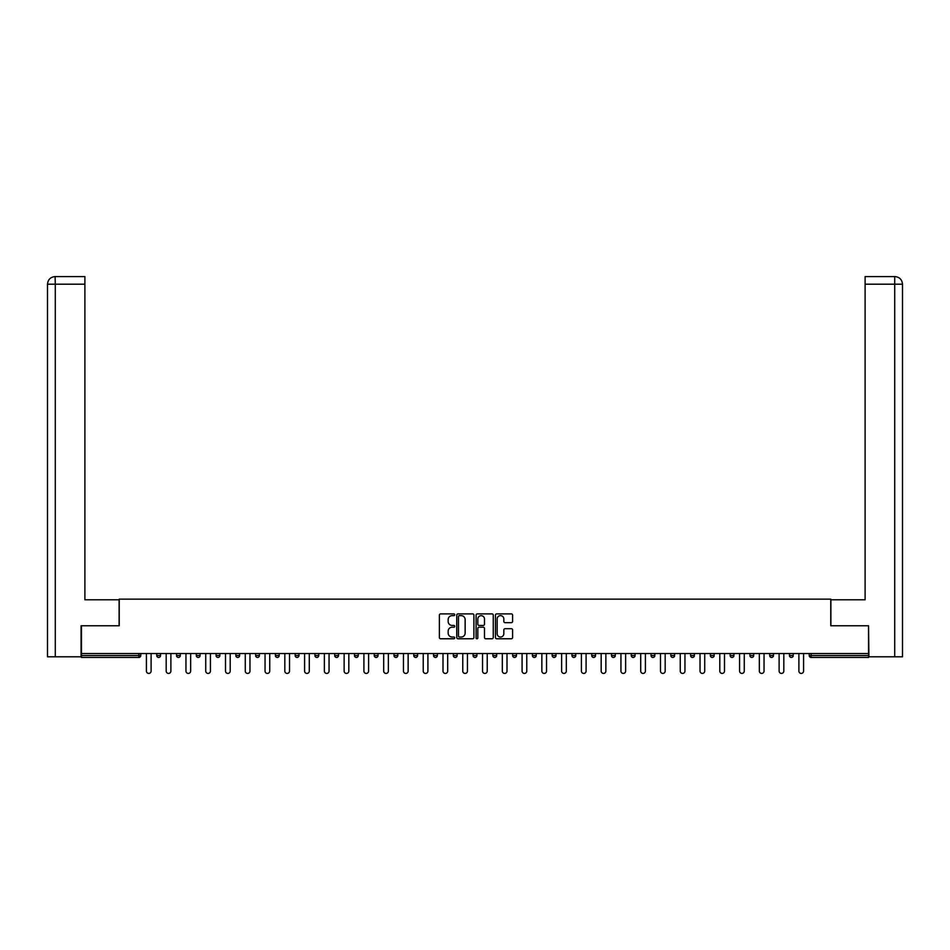 <?xml version="1.0" encoding="UTF-8"?>
<svg xmlns="http://www.w3.org/2000/svg" width="950" height="950" viewBox="0 0 950 950"><rect width="100%" height="100%" fill="white"/><g stroke="black" fill="none" stroke-linecap="round" stroke-linejoin="round"><path stroke-width="1.43" d="M454.718 614.757A0.867 0.867 0 0 0 453.851 613.89L440.634 613.89A1.247 1.247 0 0 0 439.387 615.137L439.387 637.521A1.247 1.247 0 0 0 440.634 638.768L453.851 638.768A0.867 0.867 0 0 0 454.718 637.901A0.867 0.867 0 0 0 453.851 637.034L452.141 637.034A3.978 3.978 0 0 1 448.162 633.044L448.162 631.18A3.978 3.978 0 0 1 452.141 627.202L453.851 627.202A0.867 0.867 0 0 0 454.718 626.335A0.867 0.867 0 0 0 453.851 625.456L452.141 625.456A3.978 3.978 0 0 1 448.162 621.478L448.162 619.614A3.978 3.978 0 0 1 452.141 615.636L453.851 615.636A0.867 0.867 0 0 0 454.718 614.757M511.361 622.666A1.247 1.247 0 0 0 512.596 621.419L512.596 615.137A1.247 1.247 0 0 0 511.361 613.89L496.672 613.89A1.247 1.247 0 0 0 495.437 615.137L495.437 637.521A1.247 1.247 0 0 0 496.672 638.768L511.361 638.768A1.247 1.247 0 0 0 512.596 637.521L512.596 629.933A1.247 1.247 0 0 0 511.361 628.698L505.079 628.698A1.247 1.247 0 0 0 503.832 629.933L503.832 633.697A3.325 3.325 0 0 1 500.508 637.034A3.325 3.325 0 0 1 497.171 633.697L497.171 618.961A3.325 3.325 0 0 1 500.508 615.636A3.325 3.325 0 0 1 503.832 618.961L503.832 621.419A1.247 1.247 0 0 0 505.079 622.666L511.361 622.666M55.29 656.806L47.5 656.806L47.5 284.192L55.29 284.192L55.112 276.581L84.894 276.581L84.894 284.192L55.29 284.192L55.29 656.806L81.082 656.806L81.082 625.765L119.237 625.765L119.237 599.141L830.763 599.141L830.763 625.765L868.538 625.765L868.538 653.517L81.462 653.517L81.462 655.547L138.878 655.547L138.878 653.517M81.462 625.765L81.462 653.517M473.907 615.137A1.247 1.247 0 0 0 472.673 613.89L457.983 613.89A1.247 1.247 0 0 0 456.748 615.137L456.748 637.521A1.247 1.247 0 0 0 457.983 638.768L472.673 638.768A1.247 1.247 0 0 0 473.907 637.521L473.907 615.137M477.327 613.89L492.017 613.89A1.247 1.247 0 0 1 493.252 615.137L493.252 637.521A1.247 1.247 0 0 1 492.017 638.768L485.735 638.768A1.247 1.247 0 0 1 484.488 637.521L484.488 628.449A1.247 1.247 0 0 0 483.241 627.202L479.073 627.202A1.247 1.247 0 0 0 477.826 628.449L477.826 637.901A0.867 0.867 0 0 1 476.959 638.768A0.867 0.867 0 0 1 476.093 637.901L476.093 615.137A1.247 1.247 0 0 1 477.327 613.89M138.878 657.447A1.9 1.9 0 0 0 140.778 655.547L138.878 655.547L138.878 657.447A1.9 1.9 0 0 0 140.778 655.547L140.778 653.517L140.778 655.547A1.9 1.9 0 0 1 138.878 657.447L81.462 657.447L81.462 655.547M868.538 653.517L868.538 657.447L811.122 657.447A1.9 1.9 0 0 1 809.222 655.547L809.222 653.517M160.55 653.517L160.55 655.547L156.75 655.547A1.9 1.9 0 0 0 158.65 657.447A1.9 1.9 0 0 1 156.75 655.547L156.75 653.517M176.522 653.517L176.522 655.547L176.522 653.517M180.322 653.517L180.322 655.547L180.322 653.517M200.094 653.517L200.094 655.547L196.294 655.547A1.9 1.9 0 0 0 198.194 657.447A1.9 1.9 0 0 1 196.294 655.547L196.294 653.517M216.066 653.517L216.066 655.547L216.066 653.517M219.866 653.517L219.866 655.547L219.866 653.517M235.838 653.517L235.838 655.547L235.838 653.517M239.638 653.517L239.638 655.547L239.638 653.517M259.409 653.517L259.409 655.547A1.9 1.9 0 0 1 257.509 657.447A1.9 1.9 0 0 1 255.609 655.547L255.609 653.517M277.281 657.447A1.9 1.9 0 0 0 279.181 655.547L279.181 653.517L279.181 655.547A1.9 1.9 0 0 1 277.281 657.447A1.9 1.9 0 0 1 275.381 655.547L275.381 653.517M297.053 657.447A1.9 1.9 0 0 0 298.953 655.547L298.953 653.517L298.953 655.547A1.9 1.9 0 0 1 297.053 657.447A1.9 1.9 0 0 1 295.153 655.547L295.153 653.517M318.725 653.517L318.725 655.547A1.9 1.9 0 0 1 316.825 657.447A1.9 1.9 0 0 1 314.925 655.547L314.925 653.517M334.697 653.517L334.697 655.547L334.697 653.517M338.497 653.517L338.497 655.547L338.497 653.517M358.269 653.517L358.269 655.547A1.9 1.9 0 0 1 356.369 657.447A1.9 1.9 0 0 1 354.469 655.547L354.469 653.517M374.241 653.517L374.241 655.547L374.241 653.517M378.041 653.517L378.041 655.547A1.9 1.9 0 0 1 376.141 657.447A1.9 1.9 0 0 1 374.241 655.547L378.041 655.547A1.9 1.9 0 0 1 376.141 657.447M397.812 653.517L397.812 655.547L394.012 655.547A1.9 1.9 0 0 0 395.912 657.447A1.9 1.9 0 0 1 394.012 655.547L394.012 653.517M415.684 657.447A1.9 1.9 0 0 0 417.584 655.547L417.584 653.517L417.584 655.547A1.9 1.9 0 0 1 415.684 657.447A1.9 1.9 0 0 1 413.784 655.547L413.784 653.517M437.356 653.517L437.356 655.547A1.9 1.9 0 0 1 435.456 657.447A1.9 1.9 0 0 1 433.556 655.547L433.556 653.517M453.328 653.517L453.328 655.547L453.328 653.517M457.128 653.517L457.128 655.547A1.9 1.9 0 0 1 455.228 657.447A1.9 1.9 0 0 1 453.328 655.547L457.128 655.547A1.9 1.9 0 0 1 455.228 657.447M476.9 653.517L476.9 655.547A1.9 1.9 0 0 1 475 657.447A1.9 1.9 0 0 1 473.1 655.547L473.1 653.517M492.872 655.547L496.672 655.547A1.9 1.9 0 0 1 494.772 657.447A1.9 1.9 0 0 0 496.672 655.547L496.672 653.517L496.672 655.547A1.9 1.9 0 0 1 494.772 657.447A1.9 1.9 0 0 1 492.872 655.547L492.872 653.517M516.444 653.517L516.444 655.547A1.9 1.9 0 0 1 514.544 657.447A1.9 1.9 0 0 1 512.644 655.547L512.644 653.517M532.416 653.517L532.416 655.547L532.416 653.517M536.216 653.517L536.216 655.547L536.216 653.517M552.188 653.517L552.188 655.547L552.188 653.517M555.987 653.517L555.987 655.547A1.9 1.9 0 0 1 554.087 657.447A1.9 1.9 0 0 1 552.188 655.547L555.987 655.547A1.9 1.9 0 0 1 554.087 657.447M571.959 653.517L571.959 655.547L571.959 653.517M575.759 653.517L575.759 655.547L575.759 653.517M591.731 653.517L591.731 655.547L591.731 653.517M595.531 653.517L595.531 655.547A1.9 1.9 0 0 1 593.631 657.447A1.9 1.9 0 0 1 591.731 655.547A1.9 1.9 0 0 0 593.631 657.447A1.9 1.9 0 0 0 595.531 655.547A1.9 1.9 0 0 1 593.631 657.447A1.9 1.9 0 0 1 591.731 655.547L595.531 655.547M615.303 653.517L615.303 655.547A1.9 1.9 0 0 1 613.403 657.447A1.9 1.9 0 0 1 611.503 655.547L611.503 653.517M635.075 653.517L635.075 655.547L631.275 655.547A1.9 1.9 0 0 0 633.175 657.447A1.9 1.9 0 0 1 631.275 655.547L631.275 653.517M654.847 653.517L654.847 655.547A1.9 1.9 0 0 1 652.947 657.447A1.9 1.9 0 0 1 651.047 655.547L651.047 653.517M670.819 653.517L670.819 655.547L670.819 653.517M674.619 653.517L674.619 655.547A1.9 1.9 0 0 1 672.719 657.447A1.9 1.9 0 0 1 670.819 655.547A1.9 1.9 0 0 0 672.719 657.447A1.9 1.9 0 0 1 670.819 655.547L674.619 655.547A1.9 1.9 0 0 1 672.719 657.447M694.391 653.517L694.391 655.547A1.9 1.9 0 0 1 692.491 657.447A1.9 1.9 0 0 1 690.591 655.547L690.591 653.517M714.163 653.517L714.163 655.547L710.363 655.547A1.9 1.9 0 0 0 712.262 657.447A1.9 1.9 0 0 1 710.363 655.547L710.363 653.517M733.934 653.517L733.934 655.547A1.9 1.9 0 0 1 732.034 657.447A1.9 1.9 0 0 1 730.134 655.547L730.134 653.517M753.706 653.517L753.706 655.547L749.906 655.547A1.9 1.9 0 0 0 751.806 657.447A1.9 1.9 0 0 1 749.906 655.547L749.906 653.517M773.478 653.517L773.478 655.547A1.9 1.9 0 0 1 771.578 657.447A1.9 1.9 0 0 1 769.678 655.547L769.678 653.517M793.25 653.517L793.25 655.547L789.45 655.547A1.9 1.9 0 0 0 791.35 657.447A1.9 1.9 0 0 1 789.45 655.547L789.45 653.517M160.55 655.547A1.9 1.9 0 0 1 158.65 657.447A1.9 1.9 0 0 0 160.55 655.547A1.9 1.9 0 0 1 158.65 657.447A1.9 1.9 0 0 1 156.75 655.547M178.422 657.447A1.9 1.9 0 0 1 176.522 655.547A1.9 1.9 0 0 0 178.422 657.447A1.9 1.9 0 0 0 180.322 655.547A1.9 1.9 0 0 1 178.422 657.447A1.9 1.9 0 0 1 176.522 655.547L180.322 655.547M200.094 655.547A1.9 1.9 0 0 1 198.194 657.447A1.9 1.9 0 0 0 200.094 655.547A1.9 1.9 0 0 1 198.194 657.447A1.9 1.9 0 0 1 196.294 655.547M217.966 657.447A1.9 1.9 0 0 1 216.066 655.547A1.9 1.9 0 0 0 217.966 657.447A1.9 1.9 0 0 0 219.866 655.547A1.9 1.9 0 0 1 217.966 657.447A1.9 1.9 0 0 1 216.066 655.547L219.866 655.547A1.9 1.9 0 0 1 217.966 657.447M237.737 657.447A1.9 1.9 0 0 1 235.838 655.547A1.9 1.9 0 0 0 237.737 657.447A1.9 1.9 0 0 0 239.638 655.547A1.9 1.9 0 0 1 237.737 657.447A1.9 1.9 0 0 1 235.838 655.547L239.638 655.547A1.9 1.9 0 0 1 237.737 657.447M336.597 657.447A1.9 1.9 0 0 1 334.697 655.547L338.497 655.547A1.9 1.9 0 0 1 336.597 657.447A1.9 1.9 0 0 0 338.497 655.547M395.912 657.447A1.9 1.9 0 0 0 397.812 655.547A1.9 1.9 0 0 1 395.912 657.447A1.9 1.9 0 0 1 394.012 655.547M534.316 657.447A1.9 1.9 0 0 1 532.416 655.547L536.216 655.547A1.9 1.9 0 0 1 534.316 657.447A1.9 1.9 0 0 0 536.216 655.547A1.9 1.9 0 0 1 534.316 657.447M573.859 657.447A1.9 1.9 0 0 1 571.959 655.547A1.9 1.9 0 0 0 573.859 657.447A1.9 1.9 0 0 0 575.759 655.547A1.9 1.9 0 0 1 573.859 657.447A1.9 1.9 0 0 1 571.959 655.547L575.759 655.547M633.175 657.447A1.9 1.9 0 0 0 635.075 655.547A1.9 1.9 0 0 1 633.175 657.447A1.9 1.9 0 0 1 631.275 655.547M712.262 657.447A1.9 1.9 0 0 0 714.163 655.547A1.9 1.9 0 0 1 712.262 657.447A1.9 1.9 0 0 1 710.363 655.547M753.706 655.547A1.9 1.9 0 0 1 751.806 657.447A1.9 1.9 0 0 0 753.706 655.547A1.9 1.9 0 0 1 751.806 657.447A1.9 1.9 0 0 1 749.906 655.547M791.35 657.447A1.9 1.9 0 0 0 793.25 655.547A1.9 1.9 0 0 1 791.35 657.447A1.9 1.9 0 0 1 789.45 655.547M459.361 615.636A0.867 0.867 0 0 0 458.482 616.502L458.482 636.156A0.867 0.867 0 0 0 459.361 637.034L461.166 637.034A3.978 3.978 0 0 0 465.144 633.044L465.144 619.614A3.978 3.978 0 0 0 461.166 615.636L459.361 615.636M484.488 619.02A3.325 3.325 0 0 0 481.163 615.695A3.325 3.325 0 0 0 477.826 619.02L477.826 624.209A1.247 1.247 0 0 0 479.073 625.456L483.241 625.456A1.247 1.247 0 0 0 484.488 624.209L484.488 619.02M146.419 653.517L146.419 671.068A2.339 2.339 0 0 0 148.77 673.419A2.339 2.339 0 0 0 151.109 671.068L151.109 653.517M166.191 653.517L166.191 671.068A2.339 2.339 0 0 0 168.542 673.419A2.339 2.339 0 0 0 170.881 671.068L170.881 653.517M185.963 653.517L185.963 671.068A2.339 2.339 0 0 0 188.314 673.419A2.339 2.339 0 0 0 190.653 671.068L190.653 653.517M205.734 653.517L205.734 671.068A2.339 2.339 0 0 0 208.086 673.419A2.339 2.339 0 0 0 210.425 671.068L210.425 653.517M225.506 653.517L225.506 671.068A2.339 2.339 0 0 0 227.857 673.419A2.339 2.339 0 0 0 230.197 671.068L230.197 653.517M245.278 653.517L245.278 671.068A2.339 2.339 0 0 0 247.629 673.419A2.339 2.339 0 0 0 249.969 671.068L249.969 653.517M119.106 625.765L119.106 599.783L84.894 599.783L84.894 284.192M47.5 284.192L47.5 580.771L47.5 284.192C47.951 279.573 50.493 277.032 55.1 276.581C50.481 277.044 47.939 279.573 47.5 284.192L47.5 580.771M830.894 625.765L830.894 599.783L865.106 599.783L865.106 276.581L894.888 276.581L865.106 276.581M902.5 580.771L902.5 284.192L902.5 656.806L868.918 656.806L868.538 625.765M894.71 276.581L893 276.581L894.71 276.581L894.71 284.192L865.106 284.192M894.71 656.806L894.71 284.192L902.5 284.192C902.049 279.573 899.508 277.032 894.9 276.581M265.05 653.517L265.05 671.068A2.339 2.339 0 0 0 267.401 673.419A2.339 2.339 0 0 0 269.741 671.068L269.741 653.517M284.822 653.517L284.822 671.068A2.339 2.339 0 0 0 287.173 673.419A2.339 2.339 0 0 0 289.512 671.068L289.512 653.517M304.594 653.517L304.594 671.068A2.339 2.339 0 0 0 306.945 673.419A2.339 2.339 0 0 0 309.284 671.068L309.284 653.517M324.366 653.517L324.366 671.068A2.339 2.339 0 0 0 326.717 673.419A2.339 2.339 0 0 0 329.056 671.068L329.056 653.517M344.137 653.517L344.137 671.068A2.339 2.339 0 0 0 346.489 673.419A2.339 2.339 0 0 0 348.828 671.068L348.828 653.517M363.909 653.517L363.909 671.068A2.339 2.339 0 0 0 366.261 673.419A2.339 2.339 0 0 0 368.6 671.068L368.6 653.517M383.681 653.517L383.681 671.068A2.339 2.339 0 0 0 386.032 673.419A2.339 2.339 0 0 0 388.372 671.068L388.372 653.517M403.453 653.517L403.453 671.068A2.339 2.339 0 0 0 405.804 673.419A2.339 2.339 0 0 0 408.144 671.068L408.144 653.517M423.225 653.517L423.225 671.068A2.339 2.339 0 0 0 425.576 673.419A2.339 2.339 0 0 0 427.916 671.068L427.916 653.517M442.997 653.517L442.997 671.068A2.339 2.339 0 0 0 445.348 673.419A2.339 2.339 0 0 0 447.688 671.068L447.688 653.517M462.769 653.517L462.769 671.068A2.339 2.339 0 0 0 465.12 673.419A2.339 2.339 0 0 0 467.459 671.068L467.459 653.517M482.541 653.517L482.541 671.068A2.339 2.339 0 0 0 484.88 673.419A2.339 2.339 0 0 0 487.231 671.068L487.231 653.517M502.312 653.517L502.312 671.068A2.339 2.339 0 0 0 504.652 673.419A2.339 2.339 0 0 0 507.003 671.068L507.003 653.517M522.084 653.517L522.084 671.068A2.339 2.339 0 0 0 524.424 673.419A2.339 2.339 0 0 0 526.775 671.068L526.775 653.517M541.856 653.517L541.856 671.068A2.339 2.339 0 0 0 544.196 673.419A2.339 2.339 0 0 0 546.547 671.068L546.547 653.517M561.628 653.517L561.628 671.068A2.339 2.339 0 0 0 563.967 673.419A2.339 2.339 0 0 0 566.319 671.068L566.319 653.517M581.4 653.517L581.4 671.068A2.339 2.339 0 0 0 583.739 673.419A2.339 2.339 0 0 0 586.091 671.068L586.091 653.517M601.172 653.517L601.172 671.068A2.339 2.339 0 0 0 603.511 673.419A2.339 2.339 0 0 0 605.862 671.068L605.862 653.517M620.944 653.517L620.944 671.068A2.339 2.339 0 0 0 623.283 673.419A2.339 2.339 0 0 0 625.634 671.068L625.634 653.517M640.716 653.517L640.716 671.068A2.339 2.339 0 0 0 643.055 673.419A2.339 2.339 0 0 0 645.406 671.068L645.406 653.517M660.488 653.517L660.488 671.068A2.339 2.339 0 0 0 662.827 673.419A2.339 2.339 0 0 0 665.178 671.068L665.178 653.517M680.259 653.517L680.259 671.068A2.339 2.339 0 0 0 682.599 673.419A2.339 2.339 0 0 0 684.95 671.068L684.95 653.517M700.031 653.517L700.031 671.068A2.339 2.339 0 0 0 702.371 673.419A2.339 2.339 0 0 0 704.722 671.068L704.722 653.517M719.803 653.517L719.803 671.068A2.339 2.339 0 0 0 722.143 673.419A2.339 2.339 0 0 0 724.494 671.068L724.494 653.517M739.575 653.517L739.575 671.068A2.339 2.339 0 0 0 741.914 673.419A2.339 2.339 0 0 0 744.266 671.068L744.266 653.517M759.347 653.517L759.347 671.068A2.339 2.339 0 0 0 761.686 673.419A2.339 2.339 0 0 0 764.038 671.068L764.038 653.517M779.119 653.517L779.119 671.068A2.339 2.339 0 0 0 781.458 673.419A2.339 2.339 0 0 0 783.809 671.068L783.809 653.517M798.891 653.517L798.891 671.068A2.339 2.339 0 0 0 801.23 673.419A2.339 2.339 0 0 0 803.581 671.068L803.581 653.517M811.122 653.517L811.122 655.547L868.538 655.547M809.222 655.547L811.122 655.547L811.122 657.447M257.509 657.447A1.9 1.9 0 0 0 259.409 655.547L255.609 655.547M279.181 655.547L275.381 655.547M298.953 655.547L295.153 655.547M316.825 657.447A1.9 1.9 0 0 0 318.725 655.547L314.925 655.547M356.369 657.447A1.9 1.9 0 0 0 358.269 655.547L354.469 655.547M417.584 655.547L413.784 655.547M435.456 657.447A1.9 1.9 0 0 0 437.356 655.547L433.556 655.547M475 657.447A1.9 1.9 0 0 0 476.9 655.547L473.1 655.547M514.544 657.447A1.9 1.9 0 0 0 516.444 655.547L512.644 655.547M613.403 657.447A1.9 1.9 0 0 0 615.303 655.547L611.503 655.547M652.947 657.447A1.9 1.9 0 0 0 654.847 655.547L651.047 655.547M692.491 657.447A1.9 1.9 0 0 0 694.391 655.547L690.591 655.547M732.034 657.447A1.9 1.9 0 0 0 733.934 655.547L730.134 655.547M771.578 657.447A1.9 1.9 0 0 0 773.478 655.547L769.678 655.547"/></g></svg>
